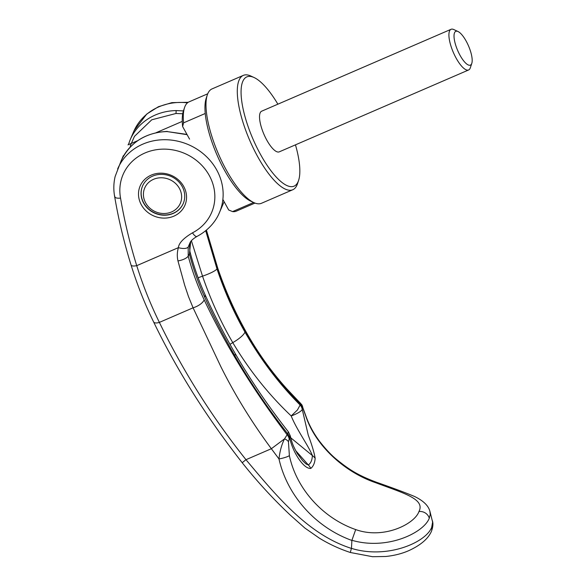 <?xml version="1.0" encoding="UTF-8"?>
<svg xmlns="http://www.w3.org/2000/svg" width="586" height="586" viewBox="0 0 586 586"><rect width="100%" height="100%" fill="white"/><g stroke="black" fill="none" stroke-linecap="round" stroke-linejoin="round"><path stroke-width="0.88" d="M277.881 104.183A59.53 19.03 66.6 0 0 254.112 77.542L250.94 76.07A62.299 19.917 66.6 0 0 243.322 75.382A62.299 19.917 66.6 0 0 239.095 80.114A62.299 19.917 66.6 0 0 253.577 148.741A62.299 19.917 66.6 0 0 292.773 189.747A62.299 19.917 66.6 0 0 297.007 185.022A62.299 19.917 66.6 0 0 297.498 183.733L298.596 180.415A59.53 19.03 66.6 0 0 295.461 144.845M254.112 77.542A59.53 19.03 66.6 0 0 242.787 81.403A59.53 19.03 66.6 0 0 260.572 154.558A59.53 19.03 66.6 0 0 298.127 181.645A59.53 19.03 66.6 0 0 298.596 180.415M243.322 75.382L212.015 88.918A62.299 19.917 66.6 0 0 207.788 93.65A62.299 19.917 66.6 0 0 207.298 94.939A62.299 19.917 66.6 0 0 218.461 154.008A62.299 19.917 66.6 0 0 253.855 202.602A62.299 19.917 66.6 0 0 261.473 203.283L292.773 189.747M123.338 155.686L121.991 158.931M207.73 93.789L189.036 101.876A59.53 19.03 66.6 0 0 184.993 106.396A59.53 19.03 66.6 0 0 184.531 107.626A59.53 19.03 66.6 0 0 183.572 122.855L205.239 113.486A59.53 19.03 66.6 0 0 250.683 201.13L253.855 202.602M142.588 185.938A22.151 20.092 -156.8 0 0 148.536 208.894A22.151 20.092 -156.8 0 0 173.28 213.223A22.151 20.092 -156.8 0 0 183.293 203.415M153.517 179.323A19.382 17.58 23.2 0 1 179.382 188.355A19.382 17.58 23.2 0 1 171.537 211.964A19.382 17.58 23.2 0 1 145.672 202.932A19.382 17.58 23.2 0 1 153.517 179.323M471.803 63.339L470.316 67.822A22.151 7.083 -113.4 0 1 470.14 68.284A22.151 7.083 -113.4 0 1 468.639 69.961A22.151 7.083 -113.4 0 1 454.699 55.384A22.151 7.083 -113.4 0 1 449.55 30.985A22.151 7.083 -113.4 0 1 451.059 29.3A22.151 7.083 -113.4 0 1 453.762 29.542L458.054 31.534A18.408 5.882 66.6 0 0 454.553 32.728A18.408 5.882 66.6 0 0 460.047 55.34A18.408 5.882 66.6 0 0 471.657 63.72A18.408 5.882 66.6 0 0 471.803 63.339A18.408 5.882 66.6 0 0 468.507 45.891A18.408 5.882 66.6 0 0 458.054 31.534M468.639 69.961L279.251 151.855A22.151 7.083 -113.4 0 1 265.312 137.278A22.151 7.083 -113.4 0 1 260.162 112.878A22.151 7.083 -113.4 0 1 261.664 111.194L451.059 29.3M207.298 94.939L206.199 98.258A59.53 19.03 66.6 0 0 205.239 113.486M184.531 107.626L183.425 110.944A56.761 18.144 66.6 0 0 182.627 126.554L183.572 122.855M189.578 139.153L182.627 126.554M253.621 202.492L232.561 211.597L228.686 209.993L222.87 199.46M232.561 211.597A59.53 19.03 66.6 0 0 236.29 211.158L254.983 203.078M429.904 511.358L430.241 514.391L429.267 518.229C424 532.557 387.419 550.664 351.915 540.292L351.878 540.446C315.883 527.495 287.265 495.822 278.987 458.955C279.793 451.352 281.639 444.657 284.518 438.863A8.871 4.329 7.4 0 1 288.437 441.719L289.213 439.112A8.871 7.823 -146.7 0 0 287.14 434.775C253.071 389.844 225.42 344.861 204.17 299.827C197.65 286.041 192.333 271.472 188.209 256.111L188.194 247.028L190.106 242.538C190.992 240.663 193.285 238.627 196.984 236.436C209.905 229.5 216.52 219.809 219.42 212.63A55.377 50.228 -156.8 0 0 219.42 212.623A55.377 50.228 -156.8 0 0 204.778 155.07A55.377 50.228 -156.8 0 0 142.801 144.149A55.377 50.228 23.2 0 0 117.654 168.922A55.377 50.228 23.2 0 1 117.654 168.922L117.654 168.929A55.377 50.228 23.2 0 0 117.639 168.966M376.197 482.153L375.794 482.761C343.418 471.723 315.393 444.803 306.046 416.836A8.863 4.439 160.7 0 0 305.914 416.031L305.914 416.031C309.012 424.901 313.642 433.442 319.81 441.661C325.955 449.477 331.683 455.512 337.001 459.768C348.817 469.349 357.621 475.158 376.197 482.153C393.345 488.167 406.142 492.943 414.588 496.496C423.473 500.796 428.6 505.835 429.978 511.615L432.622 522.082L431.684 527.378C425.619 542.826 386.694 559.3 351.475 548.371A840.492 92.075 -84.4 0 1 351.878 540.446M152.602 176.137A22.151 20.092 -156.8 0 0 142.537 186.048A22.151 20.092 -156.8 0 0 148.397 209.07A22.151 20.092 -156.8 0 0 173.192 213.436A22.151 20.092 -156.8 0 0 183.25 203.525A22.151 20.092 -156.8 0 0 177.39 180.503A22.151 20.092 -156.8 0 0 152.602 176.137M151.203 175.126A24.363 22.1 -156.8 0 0 141.336 204.807A24.363 22.1 -156.8 0 0 173.852 216.161A24.363 22.1 -156.8 0 0 183.718 186.48A24.363 22.1 -156.8 0 0 151.203 175.126M183.44 110.908L176.174 110.578C168.783 110.725 161.831 112.204 155.312 115.01A55.377 50.228 -156.8 0 0 130.165 139.79L133.659 131.645A55.377 50.228 -156.8 0 0 133.659 131.652A55.377 50.228 -156.8 0 0 133.623 131.74M187.11 134.67L167.156 131.579L186.963 134.406M351.915 540.292L355.695 529.576C323.465 518.361 296.575 489.478 289.381 455.637A8.863 1.45 166.8 0 1 278.987 458.955L271.355 448.722L284.525 438.863L287.755 433.823C268.146 408.786 250.493 382.739 234.803 355.665C223.515 336.02 213.502 316.572 204.763 297.336C198.508 283.609 193.395 269.172 189.439 254.024A416.829 165.97 168 0 1 188.209 256.111A9.413 3.509 -14.3 0 1 177.961 260.916C176.965 256.522 177.104 252.097 178.393 247.644A8.863 3.699 15.3 0 0 188.194 247.028M375.794 482.761L375.794 482.761C403.791 493.28 425.443 499.023 418.939 511.563C414.778 523.877 383.852 539.713 355.695 529.576L355.695 529.576M190.479 379.779C178.898 360.427 168.534 341.294 159.377 322.388C150.565 304.493 143.021 285.587 136.728 265.663C129.814 243.417 124.422 220.9 120.548 198.119A48.177 43.701 23.2 0 1 153.232 150.309A48.177 43.701 23.2 0 1 210.535 177.954A48.177 43.701 23.2 0 1 192.486 232.825C183.528 238.165 178.825 243.102 178.393 247.644L136.728 265.663A7.2 2.395 -17.3 0 1 131.052 265.011L131.052 265.011C137.285 284.979 144.793 303.936 153.583 321.882L153.583 321.882A7.2 3.15 -26 0 0 159.377 322.388L193.08 307.811L220.841 366.646C234.876 394.803 251.709 422.162 271.355 448.722L245.974 459.695C225.368 433.794 206.873 407.153 190.479 379.779M192.486 232.825A7.2 2.432 62.7 0 0 196.984 236.436M120.548 198.119C116.482 198.464 114.556 197.76 114.753 196.01M131.052 265.011C124.042 242.45 118.577 219.655 114.666 196.632L114.666 196.632C113.413 189.827 113.574 183.103 115.149 176.474L121.148 160.784A55.377 50.228 -156.8 0 1 146.295 136.011C152.836 133.198 159.788 131.718 167.156 131.579M204.17 299.827A11.075 4.937 -24.3 0 1 193.08 307.811L188.465 296.516L184.7 285.287L177.961 260.916M190.706 241.622L189.439 254.024A16.613 6.365 -14.5 0 0 189.923 251.57L189.923 251.57A16.613 6.365 -14.5 0 0 189.923 251.562L189.49 245.659L190.75 241.571M206.331 230.21L217.64 268.461C235.36 321.699 262.916 366.917 300.31 404.113L300.061 402.677M305.914 416.031L301.724 404.626A8.863 8.475 148.6 0 1 301.724 404.633L286.583 388.584C273.933 374.527 262.513 359.174 252.317 342.502C238.18 319.209 226.643 294.392 217.714 268.051L217.714 268.051A11.075 1.926 161.1 0 1 217.64 268.461M351.475 548.371L351.424 548.401C307.731 534.491 276.226 495.624 245.974 459.695L242.201 462.713C257.056 481.428 273.164 498.964 290.524 515.328L304.903 528.074L319.421 538.197C329.171 544.152 339.477 548.914 350.318 552.488L351.417 548.401M290.715 437.764L312.367 455.556C312.177 460.091 310.836 463.218 308.339 464.954L295.637 450.597M302.222 409.299C302.112 410.867 296.706 414.038 291.191 415.943L297.439 409.98L300.12 405.021A8.863 8.233 15.3 0 1 302.222 409.299L308.258 435.193C311.833 444.635 314.133 452.333 315.165 458.289C314.799 462.94 313.349 466.317 310.822 468.412A16.672 15.529 -124.9 0 0 308.339 464.954L306.017 463.936L302.706 460.757L297.314 453.571C292.297 444.378 292.202 443.111 290.224 435.713L289.858 438.101A8.863 7.794 -150.6 0 0 287.755 433.823L288.415 431.882L290.224 435.713M230.02 344.385A14.401 3.78 149.3 0 1 232.774 342.627C249.05 370 268.527 394.437 291.191 415.943C296.633 429.663 308.895 446.415 312.367 455.556A16.672 13.954 2.7 0 1 315.165 458.289M205.708 230.73L216.981 268.886C224.401 291.191 233.726 312.25 244.941 332.05C260.477 359.328 278.87 383.654 300.12 405.021L300.135 404.97A8.863 8.175 11.8 0 1 302.244 409.226L302.42 408.354A8.871 8.197 10.8 0 0 300.31 404.113L300.135 404.97M244.941 332.05A16.613 4.366 -29.6 0 1 232.774 342.627C220.761 321.992 210.682 299.834 202.529 276.16L191.402 240.736M310.822 468.412C303.504 469.24 292.524 451.608 289.799 438.218L289.858 438.101M287.726 433.874A8.863 7.83 32.6 0 1 289.799 438.218L289.213 439.112M306.046 416.836L302.874 408.098L302.42 408.354M289.381 455.637L288.437 441.719M187.498 102.828A55.377 50.228 -156.8 0 0 158.806 106.872A55.377 50.228 -156.8 0 0 133.659 131.645M182.729 113.765L175.998 113.479L176.174 110.578M429.267 518.229A8.863 8.036 -156.8 0 0 418.939 511.563M218.915 213.765A55.377 50.228 -156.8 0 0 219.42 212.63M175.998 113.479L151.759 119.8L134.465 136.362L130.202 145.973M350.318 552.488L372.498 556.7L385.691 556.495C394.283 555.609 402.018 553.638 408.903 550.591C420.675 545.163 428.176 538.754 431.413 531.377A7.2 6.527 -156.8 0 0 431.413 531.37A7.2 6.527 -156.8 0 0 431.684 527.378M198.163 277.845A14.401 2.469 160.7 0 1 202.529 276.16A16.613 2.849 -18.6 0 0 216.981 268.886M204.763 297.336A16.613 7.479 -24.2 0 0 204.792 294.077C213.516 313.583 223.618 333.346 235.096 353.373A16.613 4.578 150.1 0 1 234.803 355.665M301.724 404.633A8.863 8.475 148.6 0 1 302.874 408.098M127.99 144.867L137.783 140.633M156.03 132.736L182.261 121.397M224.116 201.701L219.42 212.623M134.15 130.539L146.786 114.028L158.447 106.703L171.874 102.638L188.231 102.301M206.419 230.137L217.714 268.051M432.373 520.712C433.325 523.51 433.003 527.063 431.413 531.37M153.583 321.882C176.54 369.554 206.074 416.492 242.201 462.713M235.096 353.373C250.64 380.292 268.41 406.457 288.415 431.882M204.792 294.077C198.742 280.591 193.783 266.425 189.923 251.57M167.318 131.403C145.409 132.575 130.019 142.369 121.148 160.784M128.378 144.698L130.165 139.79"/></g></svg>
